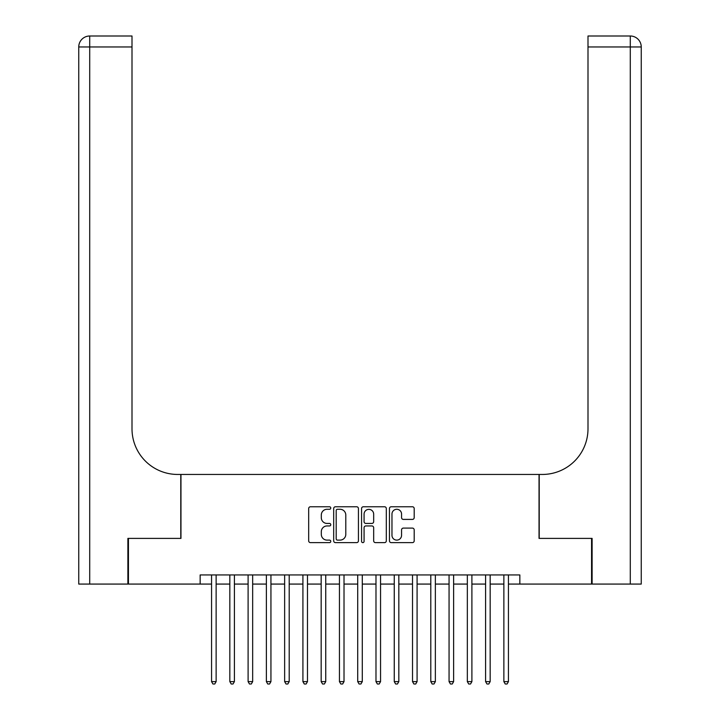 <?xml version="1.0" encoding="UTF-8"?>
<svg xmlns="http://www.w3.org/2000/svg" width="720" height="720" viewBox="0 0 720 720"><rect width="100%" height="100%" fill="white"/><g stroke="black" fill="none" stroke-linecap="round" stroke-linejoin="round"><path stroke-width="1.08" d="M330.768 508.014A1.251 1.251 0 0 0 329.517 506.763L310.464 506.763A1.791 1.791 0 0 0 308.673 508.554L308.673 540.837A1.791 1.791 0 0 0 310.464 542.628L329.517 542.628A1.251 1.251 0 0 0 330.768 541.368A1.251 1.251 0 0 0 329.517 540.117L327.051 540.117A5.742 5.742 0 0 1 321.309 534.375L321.309 531.684A5.742 5.742 0 0 1 327.051 525.951L329.517 525.951A1.251 1.251 0 0 0 330.768 524.691A1.251 1.251 0 0 0 329.517 523.44L327.051 523.44A5.742 5.742 0 0 1 321.309 517.698L321.309 515.007A5.742 5.742 0 0 1 327.051 509.274L329.517 509.274A1.251 1.251 0 0 0 330.768 508.014M412.407 519.408A1.791 1.791 0 0 0 414.198 517.608L414.198 508.554A1.791 1.791 0 0 0 412.407 506.763L391.248 506.763A1.791 1.791 0 0 0 389.457 508.554L389.457 540.837A1.791 1.791 0 0 0 391.248 542.628L412.407 542.628A1.791 1.791 0 0 0 414.198 540.837L414.198 529.893A1.791 1.791 0 0 0 412.407 528.102L403.353 528.102A1.791 1.791 0 0 0 401.562 529.893L401.562 535.32A4.797 4.797 0 0 1 396.765 540.117A4.797 4.797 0 0 1 391.968 535.32L391.968 514.071A4.797 4.797 0 0 1 396.765 509.274A4.797 4.797 0 0 1 401.562 514.071L401.562 517.608A1.791 1.791 0 0 0 403.353 519.408L412.407 519.408M200.151 584.073L128.439 584.073L128.439 538.398L180.963 538.398L180.963 474.453L539.037 474.453L539.037 538.398L591.561 538.398L591.561 584.073L519.849 584.073L519.849 574.938L200.151 574.938L200.151 584.073L211.563 584.073M358.434 508.554A1.791 1.791 0 0 0 356.634 506.763L335.475 506.763A1.791 1.791 0 0 0 333.684 508.554L333.684 540.837A1.791 1.791 0 0 0 335.475 542.628L356.634 542.628A1.791 1.791 0 0 0 358.434 540.837L358.434 508.554M363.366 506.763L384.525 506.763A1.791 1.791 0 0 1 386.316 508.554L386.316 540.837A1.791 1.791 0 0 1 384.525 542.628L375.471 542.628A1.791 1.791 0 0 1 373.671 540.837L373.671 527.742A1.791 1.791 0 0 0 371.88 525.951L365.877 525.951A1.791 1.791 0 0 0 364.077 527.742L364.077 541.368A1.251 1.251 0 0 1 362.826 542.628A1.251 1.251 0 0 1 361.566 541.368L361.566 508.554A1.791 1.791 0 0 1 363.366 506.763M216.135 584.073L229.833 584.073M234.405 584.073L248.103 584.073M252.666 584.073L266.373 584.073M270.936 584.073L284.643 584.073M289.206 584.073L302.913 584.073M307.476 584.073L321.174 584.073M325.746 584.073L339.444 584.073M344.016 584.073L357.714 584.073M362.286 584.073L375.984 584.073M380.556 584.073L394.254 584.073M398.826 584.073L412.524 584.073M417.087 584.073L430.794 584.073M435.357 584.073L449.064 584.073M453.627 584.073L467.334 584.073M471.897 584.073L485.595 584.073M490.167 584.073L503.865 584.073M508.437 584.073L519.849 584.073M337.446 509.274A1.251 1.251 0 0 0 336.195 510.525L336.195 538.857A1.251 1.251 0 0 0 337.446 540.117L340.047 540.117A5.742 5.742 0 0 0 345.789 534.375L345.789 515.007A5.742 5.742 0 0 0 340.047 509.274L337.446 509.274M373.671 514.161A4.797 4.797 0 0 0 368.874 509.364A4.797 4.797 0 0 0 364.077 514.161L364.077 521.649A1.791 1.791 0 0 0 365.877 523.44L371.88 523.44A1.791 1.791 0 0 0 373.671 521.649L373.671 514.161M216.135 574.938L216.135 681.624L211.563 681.624L211.563 574.938M216.135 681.624L214.758 684L212.931 684L211.563 681.624M127.89 538.398L180.783 538.398L180.783 474.453L177.678 474.453A45.675 45.675 0 0 1 132.003 428.787L132.003 46.962L89.712 46.962L89.712 584.073L127.89 584.073L127.89 538.398M89.712 584.073L78.75 584.073L78.75 46.962A10.962 10.962 0 0 1 89.712 36L132.003 36L132.003 46.962M132.003 36L89.712 36A10.962 10.962 0 0 0 78.75 46.962L89.712 46.962L89.712 36M177.678 474.453A45.675 45.675 0 0 1 132.003 428.787M641.25 584.073L641.25 46.962L641.25 584.073L592.11 584.073L592.11 538.398L539.217 538.398L539.217 474.453L542.322 474.453A45.675 45.675 0 0 0 587.997 428.787L587.997 36L630.288 36L587.997 36M630.288 584.073L630.288 36A10.962 10.962 0 0 1 641.25 46.962A10.962 10.962 0 0 0 630.288 36A10.962 10.962 0 0 1 641.25 46.962L641.25 474.453M542.322 474.453A45.675 45.675 0 0 0 587.997 428.787M234.405 574.938L234.405 681.624L229.833 681.624L229.833 574.938M234.405 681.624L233.028 684L231.201 684L229.833 681.624M252.666 574.938L252.666 681.624L248.103 681.624L248.103 574.938M252.666 681.624L251.298 684L249.471 684L248.103 681.624M270.936 574.938L270.936 681.624L266.373 681.624L266.373 574.938M270.936 681.624L269.568 684L267.741 684L266.373 681.624M289.206 574.938L289.206 681.624L284.643 681.624L284.643 574.938M289.206 681.624L287.838 684L286.011 684L284.643 681.624M307.476 574.938L307.476 681.624L302.913 681.624L302.913 574.938M307.476 681.624L306.108 684L304.281 684L302.913 681.624M325.746 574.938L325.746 681.624L321.174 681.624L321.174 574.938M325.746 681.624L324.378 684L322.551 684L321.174 681.624M344.016 574.938L344.016 681.624L339.444 681.624L339.444 574.938M344.016 681.624L342.648 684L340.821 684L339.444 681.624M362.286 574.938L362.286 681.624L357.714 681.624L357.714 574.938M362.286 681.624L360.909 684L359.091 684L357.714 681.624M380.556 574.938L380.556 681.624L375.984 681.624L375.984 574.938M380.556 681.624L379.179 684L377.352 684L375.984 681.624M398.826 574.938L398.826 681.624L394.254 681.624L394.254 574.938M398.826 681.624L397.449 684L395.622 684L394.254 681.624M417.087 574.938L417.087 681.624L412.524 681.624L412.524 574.938M417.087 681.624L415.719 684L413.892 684L412.524 681.624M435.357 574.938L435.357 681.624L430.794 681.624L430.794 574.938M435.357 681.624L433.989 684L432.162 684L430.794 681.624M453.627 574.938L453.627 681.624L449.064 681.624L449.064 574.938M453.627 681.624L452.259 684L450.432 684L449.064 681.624M471.897 574.938L471.897 681.624L467.334 681.624L467.334 574.938M471.897 681.624L470.529 684L468.702 684L467.334 681.624M490.167 574.938L490.167 681.624L485.595 681.624L485.595 574.938M490.167 681.624L488.799 684L486.972 684L485.595 681.624M508.437 574.938L508.437 681.624L503.865 681.624L503.865 574.938M508.437 681.624L507.069 684L505.242 684L503.865 681.624M641.25 46.962L587.997 46.962"/></g></svg>
